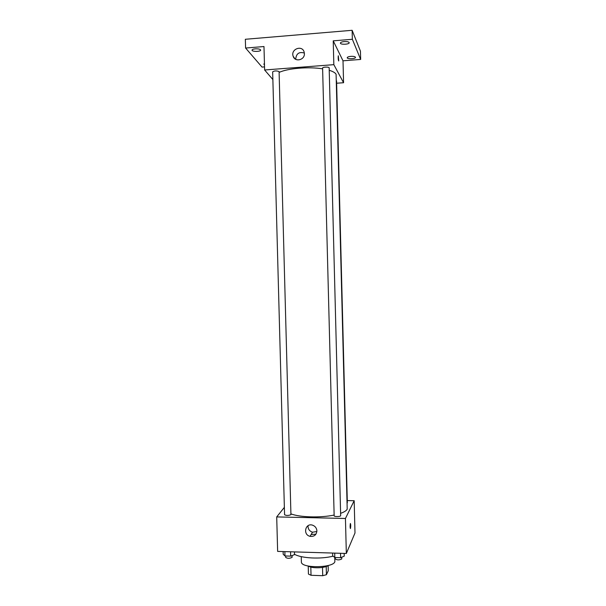 <?xml version="1.0" encoding="UTF-8"?>
<svg xmlns="http://www.w3.org/2000/svg" width="606" height="606" viewBox="0 0 606 606"><rect width="100%" height="100%" fill="white"/><g stroke="black" fill="none" stroke-linecap="round" stroke-linejoin="round"><path stroke-width="0.91" d="M322.506 567.413L322.725 575.7L311.029 575.283L308.439 574.079L308.227 566.049M308.325 566.072C312.029 568.572 324.566 568.246 328.141 565.549L328.27 570.716L326.429 574.708L322.725 575.7M326.21 566.489L326.429 574.708M310.81 567.049L311.029 575.283M334.762 557.467L334.853 560.974C335.997 567.943 300.606 568.867 301.387 561.845L301.243 556.626M333.133 556.164C320.832 559.338 301.334 558.338 294.508 554.27M315.938 534.166L311.151 534.507M347.321 500.586L354.177 500.715L354.995 532.977L346.337 553.467L277.639 551.392L276.707 516.918L284.365 507.358M340.602 513.335C344.223 512.062 346.42 510.669 347.2 509.176L336.095 74.28C335.232 72.758 332.944 71.425 329.225 70.288M290.978 513.865C299.614 517.342 320.582 517.956 334.141 515.055M354.177 500.715L345.443 518.471L276.707 516.918M290.933 514.668L279.086 71.561C276.525 70.629 274.382 70.728 272.662 71.856L284.562 514.721C286.327 515.706 288.448 515.691 290.933 514.668M347.336 502.859L336.572 80.878M340.663 515.638C340.852 516.766 334.027 516.895 334.156 515.759L322.604 68.099C322.407 66.925 329.3 66.69 329.164 67.88L340.663 515.638M345.443 518.471L346.337 553.467M316.893 530.864C316.43 534.969 314.15 536.787 310.052 536.333C302.523 534.704 305.386 522.546 312.681 525.22C315.256 526.235 316.658 528.121 316.893 530.864M350.351 523.576C350.798 524.266 350.844 525.887 350.495 528.44C350.041 527.856 349.988 526.243 350.344 523.607L350.351 523.576M350.442 523.478L350.389 528.568M316.87 531.507L312.529 532.22C309.416 531.144 307.916 528.977 308.03 525.713M279.177 72.402C287.691 68.311 308.795 66.539 322.619 68.842M336.663 83.227L343.572 82.727L333.838 64.66L264.617 69.985L272.867 79.545M343.572 82.727L343.011 60.812L360.653 59.441L360.441 51.184L352.124 30.3L245.347 39.276L245.589 48.041L262.034 67.092L264.534 66.895M352.124 30.3L352.351 39.276L333.224 40.844L333.838 64.66M264.617 69.985L263.981 46.533L245.589 48.041M304.386 53.593C304.856 60.13 294.849 62.426 293.137 56.191C290.524 49.139 302.189 44.692 304.136 52.025L304.386 53.593M343.011 60.812L333.224 40.844M338.337 55.782L338.746 60.865C338.239 60.138 338.08 58.471 338.262 55.881L338.663 60.971M295.705 59.312C296.19 53.623 299.069 51.533 304.348 53.048M264.474 64.751L263.807 64.122L264.443 63.478M255.293 48.844C258.421 48.722 260.216 49.139 260.671 50.078C260.921 51.76 251.869 51.836 252.02 50.146C252.141 49.487 253.232 49.056 255.293 48.844M350.836 56.366C353.609 56.244 355.169 56.585 355.51 57.365C355.745 58.918 347.064 59.29 347.215 57.721C347.382 57.047 348.586 56.6 350.836 56.366M344.208 41.572C347.17 41.443 348.836 41.829 349.215 42.723C349.457 44.473 340.246 44.852 340.405 43.087C340.572 42.329 341.845 41.829 344.208 41.572M360.653 59.441L352.351 39.276M344.17 553.399L344.238 556.157L340.633 557.694L334.815 557.512L332.671 555.8L332.603 553.051M340.519 553.293L340.633 557.694M334.701 553.119L334.815 557.512M335.239 557.52L335.269 558.914C337.171 560.179 339.33 560.194 341.739 558.952L341.731 557.225M294.44 551.899L294.516 554.619L290.675 556.134L284.979 555.952L283.199 554.27L283.123 551.551M290.554 551.778L290.675 556.134M284.865 551.604L284.979 555.952M285.676 555.975L285.714 557.414C287.479 558.603 289.6 558.588 292.077 557.384L292.1 555.573M312.529 532.22L310.052 536.333M294.948 58.812L293.137 56.191"/></g></svg>
